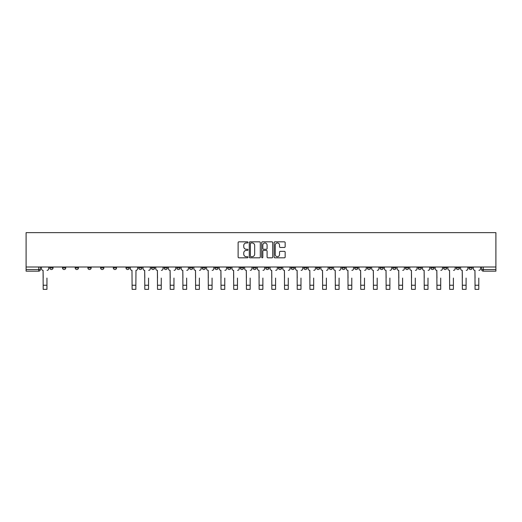 <?xml version="1.0" encoding="UTF-8"?>
<svg xmlns="http://www.w3.org/2000/svg" width="522" height="522" viewBox="0 0 522 522"><rect width="100%" height="100%" fill="white"/><g stroke="black" fill="none" stroke-linecap="round" stroke-linejoin="round"><path stroke-width="0.78" d="M247.976 242.391A0.561 0.561 0 0 0 247.415 241.836L238.919 241.836A0.796 0.796 0 0 0 238.123 242.632L238.123 257.02A0.796 0.796 0 0 0 238.919 257.816L247.415 257.816A0.561 0.561 0 0 0 247.976 257.255A0.561 0.561 0 0 0 247.415 256.7L246.312 256.7A2.558 2.558 0 0 1 243.754 254.142L243.754 252.942A2.558 2.558 0 0 1 246.312 250.384L247.415 250.384A0.561 0.561 0 0 0 247.976 249.823A0.561 0.561 0 0 0 247.415 249.268L246.312 249.268A2.558 2.558 0 0 1 243.754 246.71L243.754 245.51A2.558 2.558 0 0 1 246.312 242.952L247.415 242.952A0.561 0.561 0 0 0 247.976 242.391M468.952 267.003L468.952 267.903L472.208 267.903A1.631 1.631 0 0 1 470.576 269.528A1.631 1.631 0 0 1 468.952 267.903L468.952 267.003M392.74 267.003L392.74 267.903L395.996 267.903A1.631 1.631 0 0 1 394.371 269.528A1.631 1.631 0 0 1 392.74 267.903L392.74 267.003M380.036 267.003L380.036 267.903L383.292 267.903A1.631 1.631 0 0 1 381.667 269.528A1.631 1.631 0 0 1 380.036 267.903L380.036 267.003M303.83 267.003L303.83 267.903L307.086 267.903A1.631 1.631 0 0 1 305.455 269.528A1.631 1.631 0 0 1 303.83 267.903L303.83 267.003M291.126 267.003L291.126 267.903L294.382 267.903A1.631 1.631 0 0 1 292.757 269.528A1.631 1.631 0 0 1 291.126 267.903L291.126 267.003M278.422 267.003L278.422 267.903L281.678 267.903A1.631 1.631 0 0 1 280.053 269.528A1.631 1.631 0 0 1 278.422 267.903L278.422 267.003M253.02 267.003L253.02 267.903L256.276 267.903A1.631 1.631 0 0 1 254.651 269.528A1.631 1.631 0 0 1 253.02 267.903L253.02 267.003M227.618 267.903L227.618 267.003L227.618 267.903A1.631 1.631 0 0 0 229.243 269.528A1.631 1.631 0 0 1 227.618 267.903L230.874 267.903A1.631 1.631 0 0 1 229.243 269.528A1.631 1.631 0 0 0 230.874 267.903L230.874 267.003L230.874 267.903M214.914 267.903L214.914 267.003L214.914 267.903A1.631 1.631 0 0 0 216.545 269.528A1.631 1.631 0 0 1 214.914 267.903L218.17 267.903A1.631 1.631 0 0 1 216.545 269.528M202.216 267.903L202.216 267.003L202.216 267.903A1.631 1.631 0 0 0 203.841 269.528A1.631 1.631 0 0 1 202.216 267.903L205.472 267.903A1.631 1.631 0 0 1 203.841 269.528A1.631 1.631 0 0 0 205.472 267.903L205.472 267.003L205.472 267.903M189.512 267.003L189.512 267.903L192.768 267.903A1.631 1.631 0 0 1 191.143 269.528A1.631 1.631 0 0 1 189.512 267.903L189.512 267.003M176.808 267.003L176.808 267.903L180.07 267.903A1.631 1.631 0 0 1 178.439 269.528A1.631 1.631 0 0 1 176.808 267.903L176.808 267.003M164.11 267.003L164.11 267.903L167.366 267.903A1.631 1.631 0 0 1 165.735 269.528A1.631 1.631 0 0 1 164.11 267.903L164.11 267.003M151.406 267.903L151.406 267.003L151.406 267.903A1.631 1.631 0 0 0 153.037 269.528A1.631 1.631 0 0 1 151.406 267.903L154.662 267.903A1.631 1.631 0 0 1 153.037 269.528M126.004 267.903L126.004 267.003L126.004 267.903A1.631 1.631 0 0 0 127.629 269.528A1.631 1.631 0 0 1 126.004 267.903L129.26 267.903A1.631 1.631 0 0 1 127.629 269.528A1.631 1.631 0 0 0 129.26 267.903L129.26 267.003L129.26 267.903M113.3 267.903L113.3 267.003L113.3 267.903A1.631 1.631 0 0 0 114.931 269.528A1.631 1.631 0 0 1 113.3 267.903L116.556 267.903A1.631 1.631 0 0 1 114.931 269.528A1.631 1.631 0 0 0 116.556 267.903L116.556 267.003L116.556 267.903M100.602 267.903L100.602 267.003L100.602 267.903A1.631 1.631 0 0 0 102.227 269.528A1.631 1.631 0 0 1 100.602 267.903L103.858 267.903A1.631 1.631 0 0 1 102.227 269.528A1.631 1.631 0 0 0 103.858 267.903L103.858 267.003L103.858 267.903M87.898 267.903L87.898 267.003L87.898 267.903A1.631 1.631 0 0 0 89.53 269.528A1.631 1.631 0 0 1 87.898 267.903L91.154 267.903A1.631 1.631 0 0 1 89.53 269.528M75.194 267.003L75.194 267.903L78.457 267.903A1.631 1.631 0 0 1 76.825 269.528A1.631 1.631 0 0 1 75.194 267.903L75.194 267.003M62.496 267.903L62.496 267.003L62.496 267.903A1.631 1.631 0 0 0 64.121 269.528A1.631 1.631 0 0 1 62.496 267.903L65.752 267.903A1.631 1.631 0 0 1 64.121 269.528A1.631 1.631 0 0 0 65.752 267.903L65.752 267.003L65.752 267.903M284.359 247.467A0.796 0.796 0 0 0 285.156 246.671L285.156 242.632A0.796 0.796 0 0 0 284.359 241.836L274.924 241.836A0.796 0.796 0 0 0 274.128 242.632L274.128 257.02A0.796 0.796 0 0 0 274.924 257.816L284.359 257.816A0.796 0.796 0 0 0 285.156 257.02L285.156 252.146A0.796 0.796 0 0 0 284.359 251.343L280.321 251.343A0.796 0.796 0 0 0 279.524 252.146L279.524 254.56A2.14 2.14 0 0 1 277.384 256.7A2.14 2.14 0 0 1 275.244 254.56L275.244 245.092A2.14 2.14 0 0 1 277.384 242.952A2.14 2.14 0 0 1 279.524 245.092L279.524 246.671A0.796 0.796 0 0 0 280.321 247.467L284.359 247.467M495.9 267.003L26.1 267.003L26.1 232.642L495.9 232.642L495.9 271.159L483.281 271.159A1.631 1.631 0 0 1 481.649 269.528L495.9 269.528M260.302 242.632A0.796 0.796 0 0 0 259.499 241.836L250.071 241.836A0.796 0.796 0 0 0 249.275 242.632L249.275 257.02A0.796 0.796 0 0 0 250.071 257.816L259.499 257.816A0.796 0.796 0 0 0 260.302 257.02L260.302 242.632M262.501 241.836L271.929 241.836A0.796 0.796 0 0 1 272.725 242.632L272.725 257.02A0.796 0.796 0 0 1 271.929 257.816L267.89 257.816A0.796 0.796 0 0 1 267.094 257.02L267.094 251.186A0.796 0.796 0 0 0 266.292 250.384L263.617 250.384A0.796 0.796 0 0 0 262.82 251.186L262.82 257.255A0.561 0.561 0 0 1 262.259 257.816A0.561 0.561 0 0 1 261.698 257.255L261.698 242.632A0.796 0.796 0 0 1 262.501 241.836M481.649 267.003L481.649 269.528A1.631 1.631 0 0 0 483.281 271.159L483.281 267.003M40.351 267.003L40.351 269.528A1.631 1.631 0 0 1 38.719 271.159L26.1 271.159L38.719 271.159L38.719 269.528L40.351 269.528M26.1 271.159L26.1 269.528L38.719 269.528L38.719 267.003M26.1 267.003L26.1 269.528M472.208 267.003L472.208 267.903A1.631 1.631 0 0 1 470.576 269.528M459.504 267.003L459.504 267.903A1.631 1.631 0 0 1 457.879 269.528A1.631 1.631 0 0 1 456.248 267.903L459.504 267.903M456.248 267.003L456.248 267.903M446.806 267.003L446.806 267.903A1.631 1.631 0 0 1 445.175 269.528A1.631 1.631 0 0 1 443.543 267.903L446.806 267.903M443.543 267.003L443.543 267.903M434.102 267.003L434.102 267.903A1.631 1.631 0 0 1 432.47 269.528A1.631 1.631 0 0 1 430.846 267.903A1.631 1.631 0 0 0 432.47 269.528M430.846 267.003L430.846 267.903L434.102 267.903M421.398 267.003L421.398 267.903A1.631 1.631 0 0 1 419.773 269.528A1.631 1.631 0 0 1 418.142 267.903L421.398 267.903M418.142 267.003L418.142 267.903M408.7 267.003L408.7 267.903A1.631 1.631 0 0 1 407.069 269.528A1.631 1.631 0 0 1 405.444 267.903L408.7 267.903M405.444 267.003L405.444 267.903M395.996 267.003L395.996 267.903M383.292 267.003L383.292 267.903L383.292 267.003M370.594 267.003L370.594 267.903A1.631 1.631 0 0 1 368.963 269.528A1.631 1.631 0 0 1 367.338 267.903L370.594 267.903M367.338 267.003L367.338 267.903M357.89 267.003L357.89 267.903A1.631 1.631 0 0 1 356.265 269.528A1.631 1.631 0 0 1 354.634 267.903L357.89 267.903M354.634 267.003L354.634 267.903M345.192 267.003L345.192 267.903A1.631 1.631 0 0 1 343.561 269.528A1.631 1.631 0 0 1 341.93 267.903L345.192 267.903M341.93 267.003L341.93 267.903M332.488 267.003L332.488 267.903A1.631 1.631 0 0 1 330.857 269.528A1.631 1.631 0 0 1 329.232 267.903L332.488 267.903M329.232 267.003L329.232 267.903M319.784 267.003L319.784 267.903A1.631 1.631 0 0 1 318.159 269.528A1.631 1.631 0 0 1 316.528 267.903L319.784 267.903M316.528 267.003L316.528 267.903M307.086 267.003L307.086 267.903A1.631 1.631 0 0 1 305.455 269.528M294.382 267.003L294.382 267.903M281.678 267.903L281.678 267.003L281.678 267.903A1.631 1.631 0 0 1 280.053 269.528M268.98 267.003L268.98 267.903A1.631 1.631 0 0 1 267.349 269.528A1.631 1.631 0 0 1 265.724 267.903A1.631 1.631 0 0 0 267.349 269.528A1.631 1.631 0 0 0 268.98 267.903L265.724 267.903L265.724 267.003M256.276 267.903L256.276 267.003L256.276 267.903A1.631 1.631 0 0 1 254.651 269.528M243.578 267.003L243.578 267.903A1.631 1.631 0 0 1 241.947 269.528A1.631 1.631 0 0 1 240.322 267.903A1.631 1.631 0 0 0 241.947 269.528M240.322 267.003L240.322 267.903L243.578 267.903M218.17 267.003L218.17 267.903L218.17 267.003M192.768 267.903L192.768 267.003L192.768 267.903A1.631 1.631 0 0 1 191.143 269.528M180.07 267.903L180.07 267.003L180.07 267.903A1.631 1.631 0 0 1 178.439 269.528M167.366 267.903L167.366 267.003L167.366 267.903A1.631 1.631 0 0 1 165.735 269.528M154.662 267.003L154.662 267.903L154.662 267.003M141.964 267.903L141.964 267.003L141.964 267.903A1.631 1.631 0 0 1 140.333 269.528A1.631 1.631 0 0 1 138.708 267.903L141.964 267.903A1.631 1.631 0 0 1 140.333 269.528M138.708 267.003L138.708 267.903M91.154 267.003L91.154 267.903L91.154 267.003M78.457 267.903L78.457 267.003L78.457 267.903A1.631 1.631 0 0 1 76.825 269.528M53.048 267.903L53.048 267.003L53.048 267.903A1.631 1.631 0 0 1 51.424 269.528A1.631 1.631 0 0 1 49.792 267.903L53.048 267.903A1.631 1.631 0 0 1 51.424 269.528M49.792 267.003L49.792 267.903M250.952 242.952A0.561 0.561 0 0 0 250.39 243.513L250.39 256.139A0.561 0.561 0 0 0 250.952 256.7L252.106 256.7A2.558 2.558 0 0 0 254.664 254.142L254.664 245.51A2.558 2.558 0 0 0 252.106 242.952L250.952 242.952M267.094 245.131A2.14 2.14 0 0 0 264.954 242.991A2.14 2.14 0 0 0 262.82 245.131L262.82 248.465A0.796 0.796 0 0 0 263.617 249.268L266.292 249.268A0.796 0.796 0 0 0 267.094 248.465L267.094 245.131M41.447 268.713L41.447 267.003L41.447 268.713A1.631 1.631 0 0 0 43.078 270.344L43.196 278.076M43.078 270.344L43.196 289.358L46.941 289.358L46.941 278.076M48.696 268.713L48.696 267.003L48.696 268.713A1.631 1.631 0 0 1 47.065 270.344M143.061 268.713L143.061 267.003L143.061 268.713A1.631 1.631 0 0 0 144.692 270.344L144.809 278.076M144.692 270.344L144.809 289.358L148.555 289.358L148.555 278.076M150.31 268.713L150.31 267.003L150.31 268.713A1.631 1.631 0 0 1 148.679 270.344M155.765 268.713L155.765 267.003L155.765 268.713A1.631 1.631 0 0 0 157.39 270.344L157.513 278.076M157.39 270.344L157.513 289.358L161.259 289.358L161.259 278.076M163.008 268.713L163.008 267.003L163.008 268.713A1.631 1.631 0 0 1 161.383 270.344M168.462 268.713L168.462 267.003L168.462 268.713A1.631 1.631 0 0 0 170.094 270.344L170.218 278.076M170.094 270.344L170.218 289.358L173.963 289.358L173.963 278.076M175.712 268.713L175.712 267.003L175.712 268.713A1.631 1.631 0 0 1 174.08 270.344M181.167 268.713L181.167 267.003L181.167 268.713A1.631 1.631 0 0 0 182.798 270.344L182.915 278.076M182.798 270.344L182.915 289.358L186.661 289.358L186.661 278.076M188.416 268.713L188.416 267.003L188.416 268.713A1.631 1.631 0 0 1 186.785 270.344M193.871 268.713L193.871 267.003L193.871 268.713A1.631 1.631 0 0 0 195.496 270.344L195.619 278.076M195.496 270.344L195.619 289.358L199.365 289.358L199.365 278.076M201.114 268.713L201.114 267.003L201.114 268.713A1.631 1.631 0 0 1 199.489 270.344M206.568 268.713L206.568 267.003L206.568 268.713A1.631 1.631 0 0 0 208.2 270.344L208.324 278.076M208.2 270.344L208.324 289.358L212.069 289.358L212.069 278.076M213.818 268.713L213.818 267.003L213.818 268.713A1.631 1.631 0 0 1 212.186 270.344M219.273 268.713L219.273 267.003L219.273 268.713A1.631 1.631 0 0 0 220.897 270.344L221.021 278.076M220.897 270.344L221.021 289.358L224.767 289.358L224.767 278.076M226.515 268.713L226.515 267.003L226.515 268.713A1.631 1.631 0 0 1 224.891 270.344M231.97 268.713L231.97 267.003L231.97 268.713A1.631 1.631 0 0 0 233.602 270.344L233.725 278.076M233.602 270.344L233.725 289.358L237.471 289.358L237.471 278.076M239.22 268.713L239.22 267.003L239.22 268.713A1.631 1.631 0 0 1 237.588 270.344M244.674 268.713L244.674 267.003L244.674 268.713A1.631 1.631 0 0 0 246.306 270.344L246.423 278.076M246.306 270.344L246.423 289.358L250.168 289.358L250.168 278.076M251.924 268.713L251.924 267.003L251.924 268.713A1.631 1.631 0 0 1 250.292 270.344M257.379 268.713L257.379 267.003L257.379 268.713A1.631 1.631 0 0 0 259.003 270.344L259.127 278.076M259.003 270.344L259.127 289.358L262.873 289.358L262.873 278.076M264.621 268.713L264.621 267.003L264.621 268.713A1.631 1.631 0 0 1 262.997 270.344M270.076 268.713L270.076 267.003L270.076 268.713A1.631 1.631 0 0 0 271.708 270.344L271.832 278.076M271.708 270.344L271.832 289.358L275.577 289.358L275.577 278.076M277.326 268.713L277.326 267.003L277.326 268.713A1.631 1.631 0 0 1 275.694 270.344M282.78 268.713L282.78 267.003L282.78 268.713A1.631 1.631 0 0 0 284.412 270.344L284.529 278.076M284.412 270.344L284.529 289.358L288.274 289.358L288.274 278.076M290.03 268.713L290.03 267.003L290.03 268.713A1.631 1.631 0 0 1 288.398 270.344M295.485 268.713L295.485 267.003L295.485 268.713A1.631 1.631 0 0 0 297.109 270.344L297.233 278.076M297.109 270.344L297.233 289.358L300.979 289.358L300.979 278.076M302.727 268.713L302.727 267.003L302.727 268.713A1.631 1.631 0 0 1 301.103 270.344M308.182 268.713L308.182 267.003L308.182 268.713A1.631 1.631 0 0 0 309.814 270.344L309.931 278.076M309.814 270.344L309.931 289.358L313.676 289.358L313.676 278.076M315.432 268.713L315.432 267.003L315.432 268.713A1.631 1.631 0 0 1 313.8 270.344M130.363 267.003L130.363 268.713A1.631 1.631 0 0 0 131.988 270.344L132.112 289.358L135.857 289.358L135.857 285.24L132.112 285.24M137.606 267.003L137.606 268.713A1.631 1.631 0 0 1 135.981 270.344L135.857 285.24M320.886 268.713L320.886 267.003L320.886 268.713A1.631 1.631 0 0 0 322.511 270.344L322.635 278.076M322.511 270.344L322.635 289.358L326.38 289.358L326.38 278.076M328.129 268.713L328.129 267.003L328.129 268.713A1.631 1.631 0 0 1 326.504 270.344M333.584 268.713L333.584 267.003L333.584 268.713A1.631 1.631 0 0 0 335.215 270.344L335.339 278.076M335.215 270.344L335.339 289.358L339.085 289.358L339.085 278.076M340.833 268.713L340.833 267.003L340.833 268.713A1.631 1.631 0 0 1 339.202 270.344M346.288 268.713L346.288 267.003L346.288 268.713A1.631 1.631 0 0 0 347.92 270.344L348.037 278.076M347.92 270.344L348.037 289.358L351.782 289.358L351.782 278.076M353.538 268.713L353.538 267.003L353.538 268.713A1.631 1.631 0 0 1 351.906 270.344M358.992 268.713L358.992 267.003L358.992 268.713A1.631 1.631 0 0 0 360.617 270.344L360.741 278.076M360.617 270.344L360.741 289.358L364.486 289.358L364.486 278.076M366.235 268.713L366.235 267.003L366.235 268.713A1.631 1.631 0 0 1 364.61 270.344M371.69 268.713L371.69 267.003L371.69 268.713A1.631 1.631 0 0 0 373.321 270.344L373.445 278.076M373.321 270.344L373.445 289.358L377.191 289.358L377.191 278.076M378.939 268.713L378.939 267.003L378.939 268.713A1.631 1.631 0 0 1 377.308 270.344M384.394 268.713L384.394 267.003L384.394 268.713A1.631 1.631 0 0 0 386.019 270.344L386.143 278.076M386.019 270.344L386.143 289.358L389.888 289.358L389.888 278.076M391.637 268.713L391.637 267.003L391.637 268.713A1.631 1.631 0 0 1 390.012 270.344M397.098 268.713L397.098 267.003L397.098 268.713A1.631 1.631 0 0 0 398.723 270.344L398.847 278.076M398.723 270.344L398.847 289.358L402.592 289.358L402.592 278.076M404.341 268.713L404.341 267.003L404.341 268.713A1.631 1.631 0 0 1 402.716 270.344M409.796 268.713L409.796 267.003L409.796 268.713A1.631 1.631 0 0 0 411.427 270.344L411.545 278.076M411.427 270.344L411.545 289.358L415.29 289.358L415.29 278.076M417.045 268.713L417.045 267.003L417.045 268.713A1.631 1.631 0 0 1 415.414 270.344M422.5 268.713L422.5 267.003L422.5 268.713A1.631 1.631 0 0 0 424.125 270.344L424.249 278.076M424.125 270.344L424.249 289.358L427.994 289.358L427.994 278.076M429.743 268.713L429.743 267.003L429.743 268.713A1.631 1.631 0 0 1 428.118 270.344M435.198 268.713L435.198 267.003L435.198 268.713A1.631 1.631 0 0 0 436.829 270.344L436.953 278.076M436.829 270.344L436.953 289.358L440.698 289.358L440.698 278.076M442.447 268.713L442.447 267.003L442.447 268.713A1.631 1.631 0 0 1 440.816 270.344M447.902 268.713L447.902 267.003L447.902 268.713A1.631 1.631 0 0 0 449.533 270.344L449.651 278.076M449.533 270.344L449.651 289.358L453.396 289.358L453.396 278.076M455.151 268.713L455.151 267.003L455.151 268.713A1.631 1.631 0 0 1 453.52 270.344M460.606 268.713L460.606 267.003L460.606 268.713A1.631 1.631 0 0 0 462.231 270.344L462.355 278.076M462.231 270.344L462.355 289.358L466.1 289.358L466.1 278.076M467.849 268.713L467.849 267.003L467.849 268.713A1.631 1.631 0 0 1 466.224 270.344M473.304 268.713L473.304 267.003L473.304 268.713A1.631 1.631 0 0 0 474.935 270.344L475.059 278.076M474.935 270.344L475.059 289.358L478.804 289.358L478.804 278.076M480.553 268.713L480.553 267.003L480.553 268.713A1.631 1.631 0 0 1 478.922 270.344M46.941 285.24L43.196 285.24M148.555 285.24L144.809 285.24M161.259 285.24L157.513 285.24M173.963 285.24L170.218 285.24M186.661 285.24L182.915 285.24M199.365 285.24L195.619 285.24M212.069 285.24L208.324 285.24M224.767 285.24L221.021 285.24M237.471 285.24L233.725 285.24M250.168 285.24L246.423 285.24M262.873 285.24L259.127 285.24M275.577 285.24L271.832 285.24M288.274 285.24L284.529 285.24M300.979 285.24L297.233 285.24M313.676 285.24L309.931 285.24M326.38 285.24L322.635 285.24M339.085 285.24L335.339 285.24M351.782 285.24L348.037 285.24M364.486 285.24L360.741 285.24M377.191 285.24L373.445 285.24M389.888 285.24L386.143 285.24M402.592 285.24L398.847 285.24M415.29 285.24L411.545 285.24M427.994 285.24L424.249 285.24M440.698 285.24L436.953 285.24M453.396 285.24L449.651 285.24M466.1 285.24L462.355 285.24M478.804 285.24L475.059 285.24"/></g></svg>
